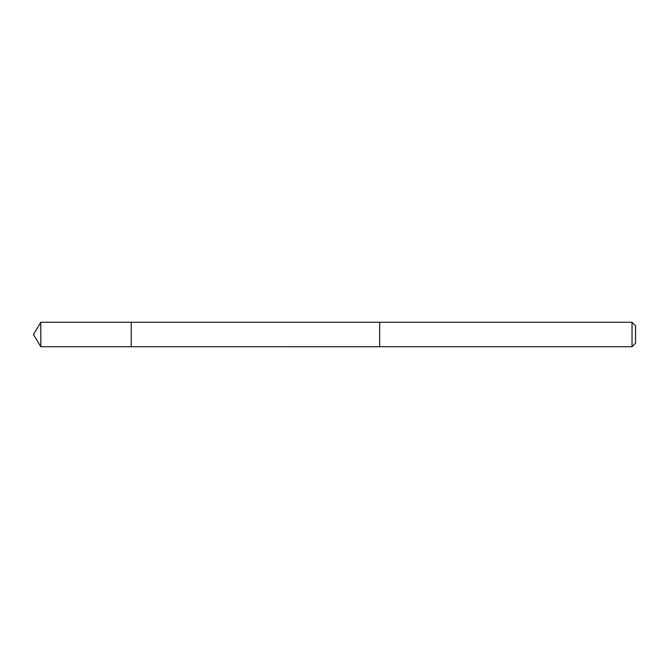 <?xml version="1.0" encoding="UTF-8"?>
<svg xmlns="http://www.w3.org/2000/svg" width="669" height="669" viewBox="0 0 669 669"><rect width="100%" height="100%" fill="white"/><g stroke="black" fill="none" stroke-linecap="round" stroke-linejoin="round"><path stroke-width="1" d="M131.224 346.718L131.224 322.282L40.792 322.274L40.792 346.726L131.224 346.718L131.224 322.282L379.666 322.291L379.666 346.709L40.792 346.726L33.45 334.5L40.792 346.726M379.666 324.641L379.666 346.726L632.021 346.726L632.021 322.274L379.666 322.274L379.666 324.641M632.021 322.274L635.55 325.803L635.55 343.197L632.021 346.726M33.45 334.5L40.792 322.274"/></g></svg>
